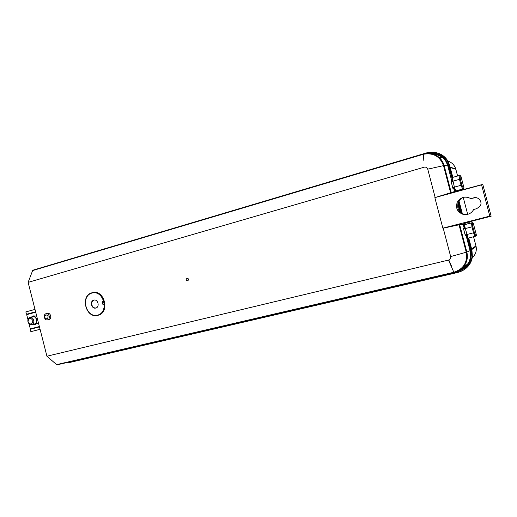 <?xml version="1.0" encoding="UTF-8"?>
<svg xmlns="http://www.w3.org/2000/svg" width="517" height="517" viewBox="0 0 517 517"><rect width="100%" height="100%" fill="white"/><g stroke="black" fill="none" stroke-linecap="round" stroke-linejoin="round"><path stroke-width="0.78" d="M104.453 303.692C102.87 306.652 100.453 300.797 103.755 301.243M103.859 304.377C102.515 303.97 102.172 303.04 102.844 301.579M108.473 247.656L426.519 152.896C435.682 150.796 442.726 153.627 447.657 161.394L449.183 165.259L452.388 177.473M468.299 238.066L471.543 250.409L472.008 256.884C470.632 264.975 465.92 270.165 457.868 272.453L134.097 347.527M476.067 235.914L475.033 236.392L473.527 232.831L471.963 226.879L471.51 222.917L472.338 222.665M466.832 234.505L474.38 232.598L475.621 235.461L475.033 236.392L468.124 238.111L465.274 228.572L464.609 224.682L465.19 224.481L464.893 223.357M463.562 188.996L462.612 189.048L461.035 185.267L459.471 179.328L459.077 175.599L452.207 177.525L454.385 187.109L456.078 191.523M460.408 175.748L460.918 176.187L460.033 176.123L459.077 175.599L460.925 176.187L464.046 188.091L463.484 189.022L456.466 191.245L463.51 189.015L464.046 188.078L463.174 188.098L462.612 189.048L455.742 190.928M464.318 227.545L464.408 227.894M466.36 235.325L467.077 235.397M452.045 180.814L452.679 180.582M454.65 191.885L453.836 188.776L454.488 188.569L455.315 191.717M428.134 153.258C438.235 151.998 445.001 156.076 448.426 165.479L452.64 180.427M452.375 180.504L452.032 180.763M456.408 191.032L455.942 190.999M459.529 270.352C465.604 267.929 469.242 263.56 470.451 257.253L470.102 250.726L466.153 235.681L466.825 235.532L470.78 250.59C472.389 261.195 468.021 268.239 457.681 271.722L455.483 272.233M429.827 153.795C436.955 153.219 442.41 155.895 446.184 161.815L447.78 165.718L451.722 180.724M457.771 203.769L459.859 211.712M463.064 223.932L464.033 227.616L464.699 227.454L463.723 223.725M458.172 202.58L460.789 212.558M458.702 201.514L461.778 213.217M464.473 223.493L464.77 224.617M67.682 362.372L67.817 362.908L133.993 347.566M43.376 267.076L108.396 247.662M472.221 257.789C475.562 254.7 476.855 250.939 476.105 246.499L475.957 245.866M450.242 167.553L455.832 169.272L457.603 176.006L455.736 168.91C454.449 165.007 451.839 162.396 447.896 161.078M28.041 321.774C30.626 325.167 32.235 324.741 32.881 320.495C30.296 317.108 28.681 317.535 28.041 321.774M27.963 321.807C28.681 323.926 29.941 324.87 31.737 324.657C35.499 323.926 33.721 316.378 30.025 317.412C28.267 318.058 27.582 319.525 27.963 321.807M30.025 317.412L32.804 316.766C36.461 315.738 38.258 323.177 34.549 323.959L31.737 324.657M35.615 311.803L26.457 314.278L25.85 311.9L35.007 309.412M40.068 329.29L30.878 331.662L30.277 329.277L39.46 326.893M33.023 324.34L33.767 324.489C38.762 324.973 37.334 314.943 32.603 316.339L31.304 317.115M26.457 314.278L29.301 313.942M35.647 311.919L29.23 313.651M32.933 328.217L39.37 326.544L32.933 328.217L33.023 328.566M32.364 328.373L30.787 328.773L30.167 328.301L28.997 323.72M27.957 319.622L26.839 315.241L27.168 314.523L35.718 312.21M34.135 324.489L35.35 324.495L38.394 322.711M36.694 316.042L33.321 315.906L32.203 316.482M45.903 314.788C44.119 316.74 44.468 318.123 46.963 318.937C48.753 316.986 48.398 315.603 45.903 314.788M46.019 313.729C42.827 314.42 44.397 320.753 47.532 319.836C50.75 319.215 49.251 312.83 46.091 313.709L46.019 313.729M47.461 313.392L47.532 313.373C50.685 312.494 52.185 318.86 48.973 319.48L47.532 319.836M92.045 292.771L92.588 292.641C104.479 289.636 109.862 312.791 97.862 315.325C85.867 319.041 79.812 295.55 92.045 292.771M91.961 293.055C103.704 289.707 109.468 312.21 97.61 315.124C85.919 318.233 80.277 296.131 91.961 293.055M92.614 292.635L92.814 292.596C104.699 289.591 110.076 312.733 98.081 315.267L97.965 315.299M93.771 300.138L93.9 300.106C98.114 298.968 100.027 307.214 95.742 308.048C91.554 309.269 89.512 301.075 93.771 300.138M95.929 307.996C93.952 308.138 92.595 307.098 91.845 304.875C91.431 302.477 92.175 300.881 94.062 300.073M430.764 153.937C435.308 153.639 439.308 154.919 442.759 157.775C445.247 159.934 446.921 162.616 447.787 165.808L451.748 180.898M454.63 187.994L452.944 188.459L454.689 188.207M453.739 188.466L454.637 191.891M457.765 203.808L459.833 211.686M463.051 223.932L464.111 227.971L463.381 228.217L465.074 227.79M465.061 227.726L464.111 227.971M466.056 235.403L470.069 250.674C471.252 255.644 470.36 260.206 467.387 264.368L460.304 269.829M454.1 272.614L56.889 364.879L46.931 356.219L28.118 282.372L32.758 270.242L423.268 153.924M448.821 259.999L451.496 266.132L448.814 259.993C450.326 259.327 450.94 258.19 450.662 256.581L443.218 228.184L459.652 224.682L463.297 224.882L461.371 224.456L472.725 220.921L491.15 216.203L482.781 184.382L452.937 192.324L454.546 191.555L435.172 197.507L427.746 169.169C427.197 167.631 426.105 166.952 424.47 167.12L28.118 282.372M451.496 266.132L448.523 260.077L453.848 272.265C463.62 268.989 467.749 262.306 466.237 252.231L450.662 256.581M459.038 224.785L466.237 252.231L466.832 252.05C468.047 257.169 467.122 261.873 464.072 266.152C461.597 269.376 458.379 271.503 454.404 272.543L454.275 272.446M32.758 270.242L423.281 153.911L423.85 160.671M423.236 154.305L32.351 270.662M442.759 157.775L438.939 157.258C434.448 153.633 429.336 152.489 423.617 153.827L423.597 153.827C429.401 152.509 434.513 153.652 438.939 157.258L438.939 157.258C441.492 159.475 443.218 162.235 444.122 165.53L443.508 165.64C440.057 156.399 433.388 152.599 423.507 154.234L422.958 154.389M46.931 356.219L448.821 260.006M56.308 364.692L453.848 272.265L454.113 272.614L56.889 364.879M442.843 228.165L489.799 216.119L481.573 184.86L434.842 197.643L442.843 228.165L443.218 228.184M473.701 209.469L476.545 208.726L479.866 206.477C483.137 202.438 478.684 196.253 473.682 197.849L470.845 198.606C465.21 195.807 460.673 197.035 457.241 202.283C455.393 208.202 457.409 212.254 463.29 214.439C467.911 215.143 471.381 213.489 473.701 209.469M434.842 197.643L435.172 197.507M187.232 278.191L188.867 279.167L187.845 280.841M465.823 197.016C455.962 197.5 454.682 212.532 464.331 214.219L467.859 214.309M475.42 197.643L470.845 198.606M465.313 235.584L467.013 235.164L465.313 235.584L463.381 228.217M482.781 184.382L481.573 184.86M491.15 216.203L489.799 216.119M452.944 188.459L451.011 181.105L452.692 180.633L451.011 181.105M188.556 279.238L187.684 280.886C185.952 280.337 185.752 279.445 187.089 278.211L188.556 279.238M450.701 193.028L443.508 165.64L427.746 169.169M454.159 272.601L454.385 272.549C458.366 271.509 461.584 269.383 464.059 266.171L467.387 264.368M450.133 167.146L455.736 168.91L455.845 169.317M471.601 248.884L475.963 245.892L473.566 236.76L476.105 246.499L471.775 249.562M470.011 223.241L469.656 221.877L470.011 223.241M467.678 214.361L463.284 197.617L467.678 214.355M461.326 190.185L461.209 189.745L461.332 190.185M475.621 235.461L476.403 235.125L476.183 235.868L476.403 235.125L473.281 223.208L472.325 222.665L465.177 224.43L472.325 222.665L473.281 223.208L472.467 223.467L472.816 226.653L474.38 232.598M464.609 224.682L471.51 222.917L472.467 223.467M465.274 228.572L472.816 226.653M473.275 223.208L476.403 235.119M460.033 176.123L460.33 179.128L452.834 181.189M460.33 179.128L461.888 185.067L454.385 187.109M459.018 175.612L452.226 177.525M471.543 250.409L471.931 250.163L472.396 256.613C471.737 261.602 469.404 265.667 465.397 268.808M470.102 250.726L470.78 250.59M464.344 267.683L460.156 269.939M472.008 256.884L472.396 256.613L471.931 250.157L468.732 237.962L471.924 250.131M464.176 227.577L464.266 227.932M449.183 165.259L449.68 165.427M437.828 153.09C442.39 154.564 445.828 157.375 448.149 161.537L449.667 165.382L452.808 177.357M447.78 165.718L448.426 165.479M430.797 153.943L437.24 154.518M432.167 154.253C436.122 154.195 439.624 155.365 442.688 157.763M443.825 158.777L445.396 160.567M456.395 191.012L456.505 191.413L456.401 191.012M459.018 201.003L462.301 213.502M464.893 223.363L465.184 224.481M461.888 185.067L463.174 188.098M459.652 224.682L466.832 252.05L470.069 250.674M474.619 197.798L473.682 197.849M465.268 228.533L463.471 228.992M465.022 234.892L466.812 234.44M452.873 181.338L451.089 181.835M452.64 187.723L454.417 187.232M447.787 165.808L444.122 165.53L451.296 192.847M460.925 176.187L464.046 188.078M475.033 236.392L468.124 238.111M447.657 161.394L448.149 161.537L449.674 165.382L452.814 177.357M459.025 200.997L462.308 213.508M47.532 313.373L46.091 313.709M464.331 214.219L463.29 214.439"/></g></svg>
